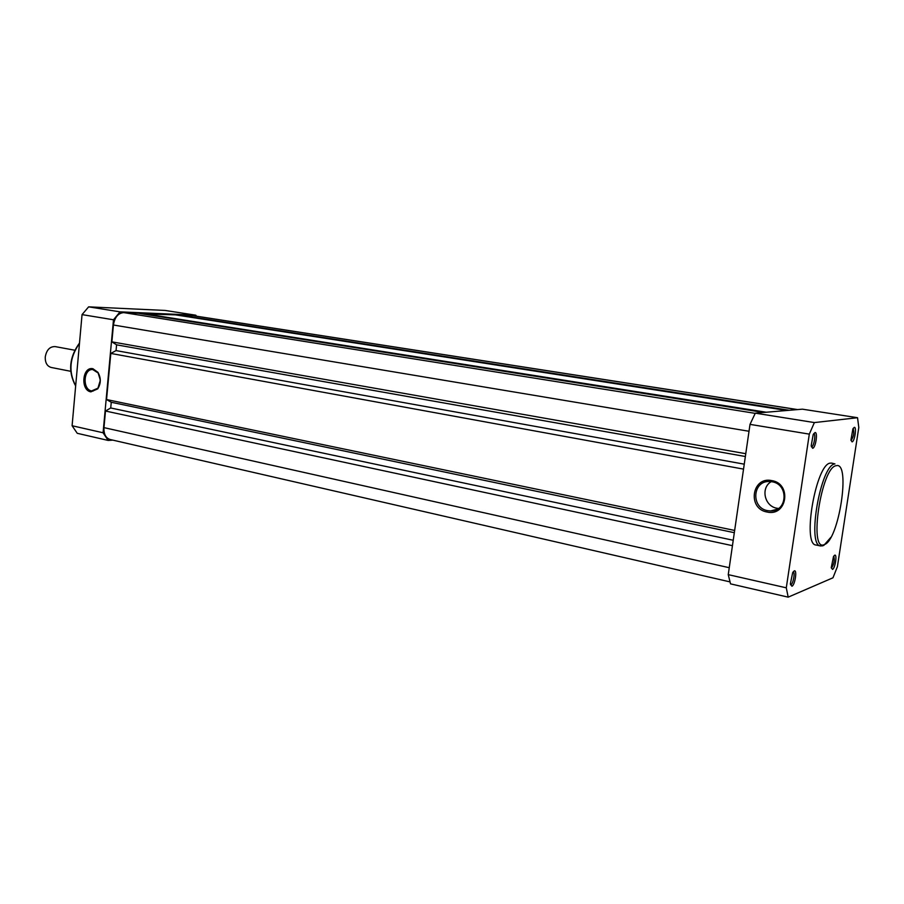 <?xml version="1.0" encoding="UTF-8"?>
<svg xmlns="http://www.w3.org/2000/svg" width="904" height="904" viewBox="0 0 904 904"><rect width="100%" height="100%" fill="white"/><g stroke="black" fill="none" stroke-linecap="round" stroke-linejoin="round"><path stroke-width="1.36" d="M90.852 391.861C80.196 390.223 82.354 366.165 92.942 368.742L97.96 372.346C101.112 378.019 101.045 383.522 97.734 388.867L90.852 391.861M100.299 380.064L98.14 372.979L92.773 369.566C83.383 368.538 82.253 389.556 91.598 390.935L97.937 388.166L100.299 380.347M100.084 377.94L100.163 382.482M112.898 440.135L108.152 440.429L77.247 433.298L72.094 425.739L82.049 314.615L88.637 306.851L165.138 310.445L195.829 315.202L196.45 316.185M108.152 440.429L103.079 432.767L113.486 319.779L120.062 311.857L195.829 315.202M88.637 306.851L120.062 311.857M113.486 319.779L82.049 314.615M72.094 425.739L103.079 432.767M791.904 586.233L790.367 583.792L792.684 572.65L794.209 570.887C797.418 569.317 795.011 585.284 791.904 586.233M790.514 584.775L790.853 584.73C793.192 584.074 795.362 572.13 793.192 571.814M832.494 569.396L831.273 567.588L833.499 556.514L834.674 555.203C837.409 553.836 835.138 568.616 832.494 569.396M831.341 568.051L831.499 568.017C834.098 564.107 834.844 560.141 833.748 556.107M852.054 441.853L850.935 439.988L852.901 428.835L854.28 427.355C856.935 426.677 854.619 441.773 852.054 441.853M851.026 440.508L851.048 440.508C853.692 436.722 854.404 432.677 853.161 428.372M812.628 448.26L811.204 445.728L813.193 434.564L814.99 432.564C818.109 431.796 815.645 448.135 812.628 448.26M811.396 446.791L811.555 446.791C813.962 446.734 816.109 433.784 813.736 433.615M771.745 480.6C792.096 483.572 787.124 516.839 767.112 512.026C747.077 508.816 751.823 476.182 771.745 480.6M767.711 510.67L770.626 510.952C787.61 511.641 788.909 484.103 771.971 481.753L769.462 481.504C752.388 480.612 750.761 508.071 767.711 510.67M771.27 481.64C760.422 487.708 764.4 506.364 776.988 508.251L778.502 508.466M831.623 463.097L830.369 463.119C816.075 463.56 801.871 544.75 815.996 545.01L820.549 545.948C806.537 545.722 820.764 464.385 834.957 463.921L831.623 463.097M857.534 417.716L802.424 409.173L755.303 413.162L750.015 424.371L728.251 574.639L730.522 583.86L788.186 597.149L832.968 577.792L837.398 566.684L858.8 427.49L857.534 417.716L814.38 422.575L809.306 434.123L786.288 587.815L788.186 597.149M755.303 413.162L814.38 422.575M728.251 574.639L786.288 587.815M809.306 434.123L750.015 424.371M797.588 409.58L193.106 315.666L179.308 315.473M789.305 410.28L179.354 315.033M786.853 410.495L175.387 314.852L142.346 313.903M766.253 412.235L142.391 313.417M763.586 412.461L138.165 313.236L123.701 312.603C118.13 313.134 114.706 317.27 113.429 325.011L111.87 341.848L745.766 453.695M745.359 456.509L116.582 344.831L111.87 341.848M116.582 344.831L116.051 350.594L110.808 353.43L743.54 469.119M744.252 464.17L116.051 350.594M734.658 530.445L106.548 399.545L110.808 353.43M734.33 532.693L111.26 402.269L106.548 399.545M733.234 540.264L110.729 407.975L111.26 402.269M110.729 407.975L105.497 411.026L732.455 545.677M729.257 567.701L103.96 427.626L105.497 411.026M103.96 427.626C103.711 434.078 105.745 438.022 110.085 439.491L729.935 581.871M74.716 350.21L55.144 346.594C49.822 346.481 46.522 349.938 45.256 356.99C45.098 362.707 47.076 366.199 51.166 367.453L70.693 371.295M79.473 343.384C69.563 357.555 68.297 371.68 75.676 385.771M824.233 544.603C838.844 540.954 851.105 461.255 836.256 465.696C821.352 466.713 808.391 552.559 824.233 544.603M797.407 409.602L192.518 315.609M755.202 413.354L123.701 312.603M749.02 431.264L113.429 325.011M79.507 343.011C69.179 357.317 67.89 371.646 75.653 385.985M93.202 391.025L92.479 391.048M98.14 372.979L97.96 372.346M97.937 388.166L97.734 388.867M823.793 545.428L830.844 537.36M777.372 509.178L770.626 510.952M822.866 545.813L820.549 545.948"/></g></svg>
